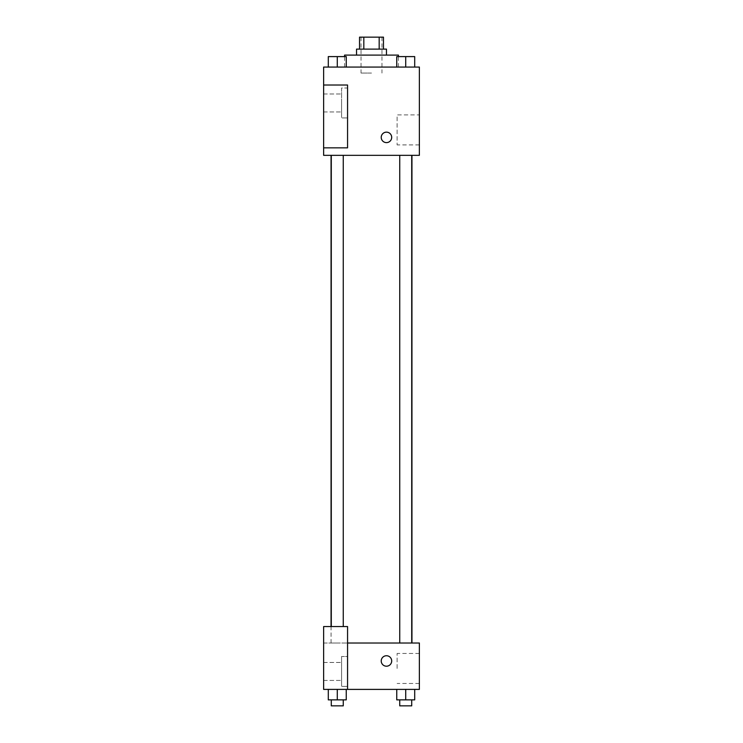 <?xml version="1.0" encoding="UTF-8"?>
<svg xmlns="http://www.w3.org/2000/svg" width="743" height="743" viewBox="0 0 743 743"><rect width="100%" height="100%" fill="white"/><g stroke="black" fill="none" stroke-linecap="round" stroke-linejoin="round"><path stroke-width="0.56" stroke-dasharray="3.71 2.79" d="M371.5 73.055L361.024 73.055L371.5 73.055M371.5 37.15L361.024 37.15L371.5 37.15M379.171 49.122L379.171 37.15L383.472 37.15L383.472 49.122L363.829 49.122L383.472 49.122M379.171 37.15L359.528 37.15L359.528 49.122L363.829 49.122L359.528 49.122M386.462 49.122L356.538 49.122M356.538 55.103L386.462 55.103L356.538 55.103M363.829 49.122L363.829 37.15M344.576 55.103L398.424 55.103M371.5 67.065L344.576 67.065L371.5 67.065M419.368 67.065L323.632 67.065L323.632 147.848L347.566 147.848L347.566 85.018L323.632 85.018L347.566 85.018L347.566 147.848L323.632 147.848L323.632 155.333L419.368 155.333L419.368 67.065M328.295 67.065L346.247 67.065L328.295 67.065L346.247 67.065L328.295 67.065L337.276 67.065L337.276 56.598L328.295 56.598L343.257 56.598L328.295 56.598L328.295 67.065L337.276 67.065L328.295 67.065L328.295 56.598L328.295 67.065L346.247 67.065L337.276 67.065L337.276 56.598L346.247 56.598L331.285 56.598L346.247 56.598L346.247 67.065L346.247 56.598M396.753 67.065L414.705 67.065L396.753 67.065L414.705 67.065L396.753 67.065L405.724 67.065L405.724 56.598L396.753 56.598L411.715 56.598L396.753 56.598L396.753 67.065L405.724 67.065L396.753 67.065L396.753 56.598L396.753 67.065L414.705 67.065L405.724 67.065L405.724 56.598L414.705 56.598L399.743 56.598L414.705 56.598L414.705 67.065L414.705 56.598M391.691 137.381A5.238 5.238 0 0 0 383.843 132.848A5.238 5.238 0 0 0 383.843 141.913A5.238 5.238 0 0 0 391.691 137.381A5.238 5.238 0 0 1 383.843 141.913A5.238 5.238 0 0 1 383.843 132.848A5.238 5.238 0 0 1 391.691 137.381M347.566 88.018L347.566 117.933L347.566 88.018L341.585 88.018L341.585 117.933L341.585 88.018L341.585 117.933L341.585 88.018L347.566 88.018L347.566 117.933L347.566 88.018M341.585 102.971L341.585 111.952L341.585 102.971M323.632 102.971L323.632 111.952L323.632 102.971M419.368 114.896L419.368 144.904L419.368 114.896L397.115 114.896L397.115 144.904L397.115 114.896M323.632 147.848L347.566 147.848L347.566 85.018L323.632 85.018M381.224 137.381A5.238 5.238 0 0 0 389.081 141.913A5.238 5.238 0 0 0 389.081 132.848A5.238 5.238 0 0 0 381.224 137.381M323.632 142.619L323.632 132.143L323.632 142.619M405.724 155.333L411.715 155.333L405.724 155.333M337.276 155.333L331.285 155.333L337.276 155.333M371.5 155.333L411.947 155.333L371.5 155.333M371.5 643.02L331.053 643.02L371.5 643.02M405.724 643.02L411.715 643.02L405.724 643.02M337.276 643.02L331.285 643.02L337.276 643.02M323.632 643.02L347.566 643.02L323.632 643.02L323.632 689.393L347.566 689.393L347.566 626.563L323.632 626.563L323.632 643.02M347.566 689.393L419.368 689.393L419.368 643.02L347.566 643.02L347.566 626.563L347.566 689.393L347.566 643.02M323.632 660.973L323.632 666.211L323.632 660.973M323.632 671.44L323.632 680.421L323.632 671.44M341.585 671.44L341.585 680.421L341.585 671.44M341.585 656.487L341.585 686.402L341.585 656.487L341.585 686.402L341.585 656.487L347.566 656.487L347.566 686.402L347.566 656.487L341.585 656.487M347.566 656.487L347.566 686.402L347.566 656.487M347.566 626.563L323.632 626.563L347.566 626.563M346.247 699.869L346.247 689.393L346.247 699.869L337.276 699.869L346.247 699.869L337.276 699.869L337.276 689.393L346.238 689.393L328.295 689.393L346.247 689.393L328.295 689.393L346.247 689.393L337.276 689.393L337.276 699.869L328.295 699.869L328.295 689.393L328.295 699.869L343.257 699.869L328.295 699.869L328.295 689.393M414.705 699.869L414.705 689.393L414.705 699.869L405.724 699.869L414.705 699.869L405.724 699.869L405.724 689.393L396.762 689.393L414.696 689.393L396.753 689.393L414.705 689.393L396.753 689.393L414.705 689.393L405.724 689.393L405.724 699.869L396.753 699.869L396.753 689.393L396.753 699.869L411.715 699.869L396.753 699.869L396.753 689.393M419.368 668.449L419.368 683.458L419.368 668.449M397.115 668.449L397.115 653.441L397.115 668.449M381.224 660.973A5.238 5.238 0 0 0 389.081 665.505A5.238 5.238 0 0 0 389.081 656.44A5.238 5.238 0 0 0 381.224 660.973M391.691 660.973A5.238 5.238 0 0 0 383.843 656.44A5.238 5.238 0 0 0 383.843 665.505A5.238 5.238 0 0 0 391.691 660.973A5.238 5.238 0 0 1 383.843 665.505A5.238 5.238 0 0 1 383.843 656.44A5.238 5.238 0 0 1 391.691 660.973M399.743 699.869L399.743 705.85L411.715 705.85L399.743 705.85L411.715 705.85L411.715 699.869L399.743 699.869L411.715 699.869M405.724 699.869L405.724 689.393M331.285 699.869L331.285 705.85L343.257 705.85L331.285 705.85L343.257 705.85L343.257 699.869L331.285 699.869L343.257 699.869M337.276 699.869L337.276 689.393M399.743 56.598L411.715 56.598M405.724 67.065L405.724 56.598M331.285 56.598L343.257 56.598M337.276 67.065L337.276 56.598M361.024 37.15L361.024 73.055M381.976 37.15L381.976 73.055M398.424 67.065L398.424 56.598M344.576 67.065L344.576 56.598M347.566 117.933L341.585 117.933L347.566 117.933M323.632 111.952L341.585 111.952L323.632 111.952M323.632 93.999L341.585 93.999L323.632 93.999M419.368 144.904L397.115 144.904M331.053 643.02L331.053 626.563M343.257 626.563L343.257 155.333M331.285 626.563L331.285 155.333M411.715 643.02L411.715 155.333M399.743 643.02L399.743 155.333M323.632 680.421L341.585 680.421L323.632 680.421M323.632 662.468L341.585 662.468L323.632 662.468M347.566 686.402L341.585 686.402L347.566 686.402M419.368 653.441L397.115 653.441M419.368 683.458L397.115 683.458"/><path stroke-width="1.11" d="M363.829 49.122L363.829 37.15L359.528 37.15L359.528 49.122M363.829 37.15L383.472 37.15L383.472 49.122M379.171 49.122L379.171 37.15M356.538 55.103L356.538 49.122L386.462 49.122L386.462 55.103M398.424 56.598L398.424 55.103L344.576 55.103L344.576 56.598M323.632 67.065L419.368 67.065L419.368 155.333L323.632 155.333L323.632 147.848L347.566 147.848L347.566 85.018L323.632 85.018L323.632 67.065M381.224 137.381A5.238 5.238 0 0 1 389.081 132.848A5.238 5.238 0 0 1 389.081 141.913A5.238 5.238 0 0 1 381.224 137.381M323.632 85.018L323.632 147.848M347.566 643.02L419.368 643.02L419.368 689.393L323.632 689.393L323.632 626.563L347.566 626.563L347.566 689.393M381.224 660.973A5.238 5.238 0 0 1 389.081 656.44A5.238 5.238 0 0 1 389.081 665.505A5.238 5.238 0 0 1 381.224 660.973M396.753 689.393L396.753 699.869L414.705 699.869L414.705 689.393L414.705 699.869M405.724 699.869L405.724 689.393M411.715 699.869L411.715 705.85L399.743 705.85L399.743 699.869M328.295 689.393L328.295 699.869L346.247 699.869L346.247 689.393L346.247 699.869M337.276 699.869L337.276 689.393M343.257 699.869L343.257 705.85L331.285 705.85L331.285 699.869M396.753 67.065L396.753 56.598L414.705 56.598L414.705 67.065L414.705 56.598M405.724 67.065L405.724 56.598M411.715 56.598L399.743 56.598M328.295 67.065L328.295 56.598L346.247 56.598L346.247 67.065L346.247 56.598M337.276 67.065L337.276 56.598M343.257 56.598L331.285 56.598M411.947 643.02L411.947 155.333M331.053 626.563L331.053 155.333M399.743 155.333L399.743 643.02M411.715 155.333L411.715 643.02M343.257 626.563L343.257 155.333M331.285 626.563L331.285 155.333"/></g></svg>
